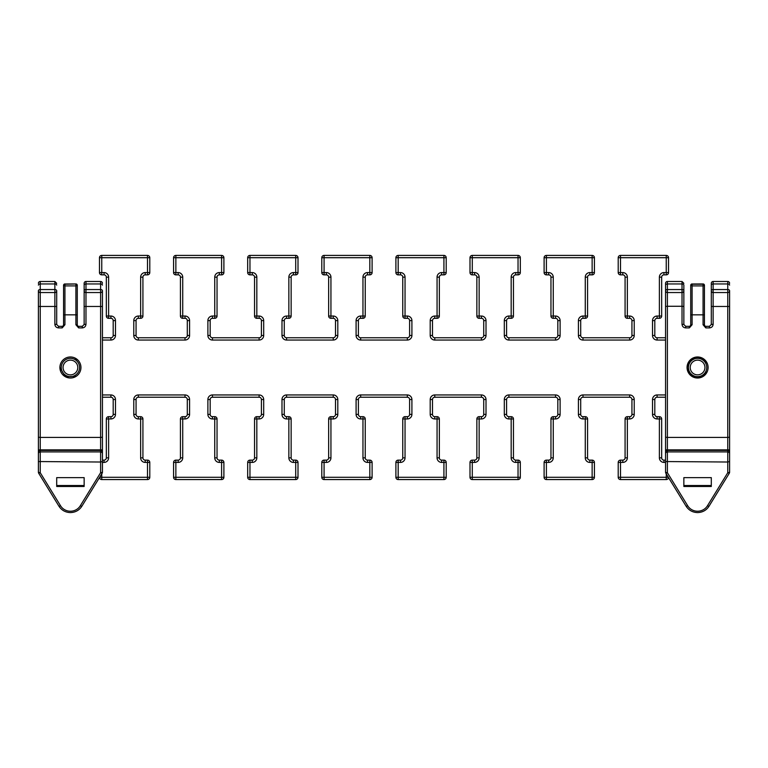 <?xml version="1.0" encoding="UTF-8"?>
<svg xmlns="http://www.w3.org/2000/svg" width="768" height="768" viewBox="0 0 768 768"><rect width="100%" height="100%" fill="white"/><g stroke="black" fill="none" stroke-linecap="round" stroke-linejoin="round"><path stroke-width="1.15" d="M683.856 288.355L683.856 324.499L685.69 326.323L689.347 326.323A1.373 1.373 0 0 0 690.72 324.96L690.72 285.542A1.373 1.325 180 0 1 692.093 284.218L703.066 283.949L692.093 283.997A1.373 1.325 180 0 0 690.72 285.322L690.72 314.947M729.6 306.461L729.6 437.222L727.766 437.414L727.766 292.56L713.136 292.56L713.136 289.555A1.834 1.181 -0 0 0 711.302 290.726L711.302 283.325A1.834 1.834 0 0 1 713.136 281.491L713.136 289.555L727.766 289.555A1.834 1.181 0 0 1 729.6 290.726L729.6 306.461L711.302 306.461L711.302 324.499L709.469 326.323L705.811 326.323L705.811 327.898L703.066 324.768L704.438 324.95A1.373 1.373 0 0 0 705.811 326.323M683.856 306.461L682.022 306.269L682.022 292.56L667.392 292.56L667.392 306.269L665.558 306.461L665.558 288.355M665.558 285.12L665.558 283.325A1.834 1.834 0 0 1 667.392 281.491L667.392 289.555L682.022 289.555A1.834 1.181 -0 0 1 683.856 290.726L683.856 285.12A1.834 1.181 0 0 0 682.022 283.949L667.392 283.949A1.834 1.181 0 0 0 665.558 285.12L665.558 290.726A1.834 1.181 0 0 1 667.392 289.555L667.392 292.56A1.834 1.834 0 0 1 665.558 290.726M665.558 452.256A1.834 1.834 0 0 1 667.392 450.422L667.392 472.723L687.715 505.795A11.472 11.088 180 0 0 707.443 505.795L727.766 472.723L727.766 462.019L665.558 461.549L665.558 306.461M729.6 437.222L729.6 472.368L727.766 472.723L729.389 473.098L729.6 472.368M729.6 461.549L727.766 462.019L727.766 450.422A1.834 1.834 0 0 1 729.6 452.256M729.6 290.726A1.834 1.834 0 0 1 727.766 292.56L727.766 281.491A1.834 1.834 0 0 1 729.6 283.325M707.299 363.466L702.538 358.214L695.52 357.178L689.443 360.816L687.053 367.498L689.443 374.16L695.52 377.808L702.528 376.781L707.299 371.53M708.096 367.498A10.522 10.522 0 0 0 697.574 356.976A10.522 10.522 0 0 0 687.053 367.498A10.522 10.522 0 0 0 697.574 378.019A10.522 10.522 0 0 0 708.096 367.498M665.558 461.549L665.558 472.368L667.392 472.723L665.76 473.098L686.16 506.285L687.715 505.795M683.856 486.47L711.302 486.47L711.302 477.629L683.856 477.629L683.856 486.47M683.856 485.52L711.302 485.52M683.856 324.499L682.022 324.221L682.022 306.269L667.392 306.269L667.392 437.414L665.558 437.222M690.72 314.832L704.438 314.832L704.438 324.95L705.811 327.898L709.469 327.898C711.715 327.667 712.934 326.438 713.136 324.221L711.302 324.499M689.347 326.323L689.347 327.898L690.72 324.95L692.093 324.749L689.347 327.898L685.69 327.898C683.453 327.667 682.234 326.448 682.022 324.221M727.766 437.414L667.392 437.414L667.392 449.875L727.766 449.875L727.766 437.414M704.438 314.947L704.438 285.542A1.373 1.325 180 0 0 703.066 284.218L692.093 284.218L692.093 285.898L690.72 285.322A1.373 1.373 0 0 1 692.093 283.949M704.438 324.96L703.066 324.768L703.066 285.898L704.438 285.542L704.438 314.832M711.302 288.355L711.302 306.461M695.395 360.461A7.363 7.363 0 0 1 704.611 365.309A7.363 7.363 0 0 1 699.763 374.525A7.363 7.363 0 0 1 690.547 369.677A7.363 7.363 0 0 1 695.395 360.461M694.867 358.752A9.149 9.149 0 0 1 706.32 364.781A9.149 9.149 0 0 1 700.291 376.234A9.149 9.149 0 0 1 688.838 370.205A9.149 9.149 0 0 1 694.867 358.752M69.552 360.182A7.363 7.363 0 0 1 77.731 366.624A7.363 7.363 0 0 1 71.29 374.813A7.363 7.363 0 0 1 63.11 368.362A7.363 7.363 0 0 1 69.552 360.182M69.341 358.406A9.149 9.149 0 0 1 79.507 366.413A9.149 9.149 0 0 1 71.501 376.579A9.149 9.149 0 0 1 61.334 368.573A9.149 9.149 0 0 1 69.341 358.406M56.698 306.461L38.4 306.461L38.4 290.726A1.834 1.181 0 0 1 40.234 289.555L54.864 289.555A1.834 1.181 -0 0 1 56.698 290.726L56.698 324.499L58.531 326.323L62.189 326.323A1.373 1.373 0 0 0 63.562 324.96L63.562 285.542A1.373 1.325 180 0 1 64.934 284.218L75.907 283.949L64.934 283.997A1.373 1.325 180 0 0 63.562 285.322L63.562 314.947M102.442 306.461L102.442 437.222L100.608 437.414L100.608 292.56L85.978 292.56L85.978 289.555A1.834 1.181 -0 0 0 84.144 290.726L84.144 283.325A1.834 1.834 0 0 1 85.978 281.491L85.978 289.555L100.608 289.555A1.834 1.181 0 0 1 102.442 290.726L102.442 306.461L84.144 306.461L84.144 324.499L82.31 326.323L78.653 326.323L78.653 327.898L75.907 324.768L77.28 324.95A1.373 1.373 0 0 0 78.653 326.323M56.698 324.499L54.864 324.221L54.864 292.56L40.234 292.56L40.234 437.414L38.4 437.222L38.4 306.461M38.4 283.325A1.834 1.834 0 0 1 40.234 281.491L40.234 292.56A1.834 1.834 0 0 1 38.4 290.726M38.4 452.256A1.834 1.834 0 0 1 40.234 450.422L40.234 472.723L60.557 505.795A11.472 11.088 180 0 0 80.285 505.795L100.608 472.723L100.608 462.019L38.4 461.549L38.4 437.222M102.442 437.222L102.442 472.368L100.608 472.723L102.24 473.098L102.442 472.368M102.442 461.549L100.608 462.019L100.608 450.422A1.834 1.834 0 0 1 102.442 452.256M102.442 290.726A1.834 1.834 0 0 1 100.608 292.56L100.608 281.491A1.834 1.834 0 0 1 102.442 283.325M77.856 360.058L74.448 357.773M59.904 367.498A10.522 10.522 0 0 0 70.426 378.019A10.522 10.522 0 0 0 80.947 367.498A10.522 10.522 0 0 0 70.426 356.976A10.522 10.522 0 0 0 59.904 367.498L65.453 376.771L76.253 376.253M38.4 461.549L38.4 472.368L40.234 472.723L38.611 473.098L59.002 506.285L60.557 505.795M56.698 486.47L84.144 486.47L84.144 477.629L56.698 477.629L56.698 486.47M56.698 485.52L84.144 485.52M63.562 314.832L77.28 314.832L77.28 324.95L78.653 327.898L82.31 327.898C84.557 327.667 85.776 326.438 85.978 324.221L84.144 324.499M62.189 326.323L62.189 327.898L63.562 324.95L64.934 324.749L62.189 327.898L58.531 327.898C56.294 327.667 55.075 326.448 54.864 324.221M100.608 437.414L40.234 437.414L40.234 449.875L100.608 449.875L100.608 437.414M63.562 285.542L64.934 285.898L64.934 284.218L75.907 283.997A1.373 1.325 180 0 1 77.28 285.322L77.28 314.832M84.144 288.355L84.144 306.461M665.558 340.051L657.091 340.051A4.579 4.579 0 0 1 652.522 335.472L652.522 320.602A4.579 4.579 0 0 1 657.091 316.032L659.386 316.032L659.386 277.152A4.579 4.579 0 0 1 663.955 272.573L666.24 272.573L666.24 274.858L663.955 274.858A2.285 2.285 0 0 0 661.67 277.152L661.67 316.032A2.285 2.285 0 0 1 659.386 318.317L657.091 318.317A2.285 2.285 0 0 0 654.806 320.602L654.806 335.472A2.285 2.285 0 0 0 657.091 337.757L665.558 337.757M634.224 320.602L634.224 335.472A4.579 4.579 0 0 1 629.645 340.051L582.989 340.051A4.579 4.579 0 0 1 578.41 335.472L578.41 320.602A4.579 4.579 0 0 1 582.989 316.032L585.274 316.032L585.274 277.152A4.579 4.579 0 0 1 589.853 272.573L592.138 272.573L592.138 257.712L546.394 257.712L546.394 255.418L592.138 255.418A2.285 2.285 0 0 1 594.422 257.712L594.422 272.573A2.285 2.285 0 0 1 592.138 274.858L589.853 274.858A2.285 2.285 0 0 0 587.568 277.152L587.568 316.032A2.285 2.285 0 0 1 585.274 318.317L582.989 318.317A2.285 2.285 0 0 0 580.704 320.602L580.704 335.472A2.285 2.285 0 0 0 582.989 337.757L629.645 337.757A2.285 2.285 0 0 0 631.939 335.472L631.939 320.602A2.285 2.285 0 0 0 629.645 318.317L627.36 318.317A2.285 2.285 0 0 1 625.075 316.032L625.075 277.152A2.285 2.285 0 0 0 622.79 274.858L620.496 274.858A2.285 2.285 0 0 1 618.211 272.573L618.211 257.712A2.285 2.285 0 0 1 620.496 255.418L666.24 255.418A2.285 2.285 0 0 1 668.534 257.712L668.534 272.573A2.285 2.285 0 0 1 666.24 274.858A2.285 2.285 0 0 0 668.534 272.573L666.24 272.573L666.24 257.712L620.496 257.712L620.496 272.573L622.79 272.573A4.579 4.579 0 0 1 627.36 277.152A4.579 4.579 0 0 0 622.79 272.573L622.79 274.858A2.285 2.285 0 0 1 625.075 277.152L627.36 277.152L627.36 316.032L629.645 316.032L629.645 318.317A2.285 2.285 0 0 1 631.939 320.602L634.224 320.602A4.579 4.579 0 0 0 629.645 316.032M560.112 320.602L560.112 335.472A4.579 4.579 0 0 1 555.542 340.051L508.886 340.051A4.579 4.579 0 0 1 504.307 335.472L504.307 320.602A4.579 4.579 0 0 1 508.886 316.032L511.171 316.032L511.171 277.152A4.579 4.579 0 0 1 515.741 272.573L518.035 272.573L518.035 257.712L472.291 257.712L472.291 272.573L474.576 272.573A4.579 4.579 0 0 1 479.146 277.152L479.146 316.032L481.44 316.032A4.579 4.579 0 0 1 486.01 320.602L486.01 335.472A4.579 4.579 0 0 1 481.44 340.051L434.774 340.051A4.579 4.579 0 0 1 430.205 335.472L430.205 320.602A4.579 4.579 0 0 1 434.774 316.032L437.059 316.032L437.059 277.152A4.579 4.579 0 0 1 441.638 272.573L443.923 272.573L443.923 257.712L398.179 257.712L398.179 272.573L400.464 272.573A4.579 4.579 0 0 1 405.043 277.152L405.043 316.032L407.328 316.032A4.579 4.579 0 0 1 411.907 320.602L411.907 335.472A4.579 4.579 0 0 1 407.328 340.051L360.672 340.051A4.579 4.579 0 0 1 356.093 335.472L356.093 320.602A4.579 4.579 0 0 1 360.672 316.032L362.957 316.032L362.957 277.152A4.579 4.579 0 0 1 367.536 272.573L369.821 272.573L369.821 257.712L324.077 257.712L324.077 272.573L326.362 272.573A4.579 4.579 0 0 1 330.941 277.152L330.941 316.032L333.226 316.032A4.579 4.579 0 0 1 337.795 320.602L337.795 335.472A4.579 4.579 0 0 1 333.226 340.051L286.56 340.051A4.579 4.579 0 0 1 281.99 335.472A4.579 4.579 0 0 0 286.56 340.051L286.56 337.757L333.226 337.757A2.285 2.285 0 0 0 335.51 335.472L335.51 320.602A2.285 2.285 0 0 0 333.226 318.317L330.941 318.317A2.285 2.285 0 0 1 328.646 316.032L328.646 277.152A2.285 2.285 0 0 0 326.362 274.858L324.077 274.858A2.285 2.285 0 0 1 321.792 272.573L321.792 257.712A2.285 2.285 0 0 1 324.077 255.418L369.821 255.418A2.285 2.285 0 0 1 372.106 257.712L372.106 272.573A2.285 2.285 0 0 1 369.821 274.858L367.536 274.858A2.285 2.285 0 0 0 365.242 277.152L365.242 316.032A2.285 2.285 0 0 1 362.957 318.317L360.672 318.317A2.285 2.285 0 0 0 358.387 320.602L358.387 335.472A2.285 2.285 0 0 0 360.672 337.757L407.328 337.757A2.285 2.285 0 0 0 409.613 335.472L409.613 320.602A2.285 2.285 0 0 0 407.328 318.317L405.043 318.317A2.285 2.285 0 0 1 402.758 316.032L402.758 277.152A2.285 2.285 0 0 0 400.464 274.858L398.179 274.858A2.285 2.285 0 0 1 395.894 272.573L395.894 257.712A2.285 2.285 0 0 1 398.179 255.418L443.923 255.418A2.285 2.285 0 0 1 446.208 257.712L446.208 272.573A2.285 2.285 0 0 1 443.923 274.858L441.638 274.858A2.285 2.285 0 0 0 439.354 277.152L439.354 316.032A2.285 2.285 0 0 1 437.059 318.317L434.774 318.317A2.285 2.285 0 0 0 432.49 320.602L432.49 335.472A2.285 2.285 0 0 0 434.774 337.757L481.44 337.757A2.285 2.285 0 0 0 483.725 335.472L483.725 320.602A2.285 2.285 0 0 0 481.44 318.317L479.146 318.317A2.285 2.285 0 0 1 476.861 316.032L476.861 277.152A2.285 2.285 0 0 0 474.576 274.858L472.291 274.858A2.285 2.285 0 0 1 469.997 272.573L469.997 257.712A2.285 2.285 0 0 1 472.291 255.418L518.035 255.418A2.285 2.285 0 0 1 520.32 257.712L520.32 272.573A2.285 2.285 0 0 1 518.035 274.858L515.741 274.858A2.285 2.285 0 0 0 513.456 277.152L513.456 316.032A2.285 2.285 0 0 1 511.171 318.317L508.886 318.317A2.285 2.285 0 0 0 506.592 320.602L506.592 335.472A2.285 2.285 0 0 0 508.886 337.757L555.542 337.757A2.285 2.285 0 0 0 557.827 335.472L557.827 320.602A2.285 2.285 0 0 0 555.542 318.317L553.258 318.317A2.285 2.285 0 0 1 550.963 316.032L550.963 277.152A2.285 2.285 0 0 0 548.678 274.858L546.394 274.858A2.285 2.285 0 0 1 544.109 272.573L544.109 257.712A2.285 2.285 0 0 1 546.394 255.418A2.285 2.285 0 0 0 544.109 257.712L546.394 257.712L546.394 272.573L548.678 272.573A4.579 4.579 0 0 1 553.258 277.152A4.579 4.579 0 0 0 548.678 272.573L548.678 274.858A2.285 2.285 0 0 1 550.963 277.152L553.258 277.152L553.258 316.032L555.542 316.032L555.542 318.317A2.285 2.285 0 0 1 557.827 320.602L560.112 320.602A4.579 4.579 0 0 0 555.542 316.032M189.59 414.384L187.296 414.384A2.285 2.285 0 0 1 185.011 416.669A2.285 2.285 0 0 0 187.296 414.384L187.296 399.514A2.285 2.285 0 0 0 185.011 397.229L138.355 397.229A2.285 2.285 0 0 0 136.061 399.514L136.061 414.384A2.285 2.285 0 0 0 138.355 416.669L140.64 416.669A2.285 2.285 0 0 1 142.925 418.954L142.925 457.843A2.285 2.285 0 0 0 145.21 460.128L147.504 460.128L147.504 462.413L145.21 462.413A4.579 4.579 0 0 1 140.64 457.843L140.64 418.954L138.355 418.954A4.579 4.579 0 0 1 133.776 414.384L133.776 399.514A4.579 4.579 0 0 1 138.355 394.944L185.011 394.944A4.579 4.579 0 0 1 189.59 399.514L189.59 414.384A4.579 4.579 0 0 1 185.011 418.954L182.726 418.954L182.726 457.843A4.579 4.579 0 0 1 178.147 462.413A4.579 4.579 0 0 0 182.726 457.843L180.432 457.843L180.432 418.954L182.726 418.954L182.726 416.669L185.011 416.669L185.011 418.954M293.424 460.128L295.709 460.128L295.709 462.413L293.424 462.413A4.579 4.579 0 0 1 288.854 457.843A4.579 4.579 0 0 0 293.424 462.413L293.424 460.128A2.285 2.285 0 0 1 291.139 457.843L288.854 457.843L288.854 418.954L286.56 418.954A4.579 4.579 0 0 1 281.99 414.384A4.579 4.579 0 0 0 286.56 418.954L286.56 416.669L288.854 416.669L288.854 418.954L291.139 418.954L291.139 457.843A2.285 2.285 0 0 0 293.424 460.128M149.789 462.413L149.789 477.283L147.504 477.283L147.504 462.413L149.789 462.413A2.285 2.285 0 0 0 147.504 460.128A2.285 2.285 0 0 1 149.789 462.413M589.853 460.128L592.138 460.128L592.138 462.413L589.853 462.413A4.579 4.579 0 0 1 585.274 457.843A4.579 4.579 0 0 0 589.853 462.413L589.853 460.128A2.285 2.285 0 0 1 587.568 457.843L585.274 457.843L585.274 418.954L582.989 418.954A4.579 4.579 0 0 1 578.41 414.384A4.579 4.579 0 0 0 582.989 418.954L582.989 416.669L585.274 416.669L585.274 418.954L587.568 418.954L587.568 457.843A2.285 2.285 0 0 0 589.853 460.128M286.56 316.032L288.854 316.032L288.854 277.152A4.579 4.579 0 0 1 293.424 272.573L295.709 272.573L295.709 257.712L249.965 257.712L249.965 272.573L252.259 272.573A4.579 4.579 0 0 1 256.829 277.152L256.829 316.032L259.114 316.032A4.579 4.579 0 0 1 263.693 320.602L263.693 335.472A4.579 4.579 0 0 1 259.114 340.051L212.458 340.051A4.579 4.579 0 0 1 207.888 335.472L207.888 320.602A4.579 4.579 0 0 1 212.458 316.032L214.742 316.032L214.742 277.152A4.579 4.579 0 0 1 219.322 272.573L221.606 272.573L221.606 257.712L175.862 257.712L175.862 272.573L178.147 272.573A4.579 4.579 0 0 1 182.726 277.152L182.726 316.032L185.011 316.032A4.579 4.579 0 0 1 189.59 320.602L189.59 335.472A4.579 4.579 0 0 1 185.011 340.051L138.355 340.051A4.579 4.579 0 0 1 133.776 335.472L133.776 320.602A4.579 4.579 0 0 1 138.355 316.032L140.64 316.032L140.64 277.152A4.579 4.579 0 0 1 145.21 272.573L147.504 272.573L147.504 257.712L101.76 257.712L101.76 272.573L104.045 272.573A4.579 4.579 0 0 1 108.614 277.152L108.614 316.032L110.909 316.032L110.909 318.317L108.614 318.317A2.285 2.285 0 0 1 106.33 316.032L106.33 277.152A2.285 2.285 0 0 0 104.045 274.858L101.76 274.858A2.285 2.285 0 0 1 99.466 272.573L99.466 257.712A2.285 2.285 0 0 1 101.76 255.418L147.504 255.418A2.285 2.285 0 0 1 149.789 257.712L149.789 272.573A2.285 2.285 0 0 1 147.504 274.858L145.21 274.858A2.285 2.285 0 0 0 142.925 277.152L142.925 316.032A2.285 2.285 0 0 1 140.64 318.317L138.355 318.317A2.285 2.285 0 0 0 136.061 320.602L136.061 335.472A2.285 2.285 0 0 0 138.355 337.757L185.011 337.757A2.285 2.285 0 0 0 187.296 335.472L187.296 320.602A2.285 2.285 0 0 0 185.011 318.317L182.726 318.317A2.285 2.285 0 0 1 180.432 316.032L180.432 277.152A2.285 2.285 0 0 0 178.147 274.858L175.862 274.858A2.285 2.285 0 0 1 173.578 272.573L173.578 257.712A2.285 2.285 0 0 1 175.862 255.418L221.606 255.418A2.285 2.285 0 0 1 223.891 257.712L223.891 272.573A2.285 2.285 0 0 1 221.606 274.858L219.322 274.858A2.285 2.285 0 0 0 217.037 277.152L217.037 316.032A2.285 2.285 0 0 1 214.742 318.317L212.458 318.317A2.285 2.285 0 0 0 210.173 320.602L210.173 335.472A2.285 2.285 0 0 0 212.458 337.757L259.114 337.757A2.285 2.285 0 0 0 261.408 335.472L261.408 320.602A2.285 2.285 0 0 0 259.114 318.317L256.829 318.317A2.285 2.285 0 0 1 254.544 316.032L254.544 277.152A2.285 2.285 0 0 0 252.259 274.858L249.965 274.858A2.285 2.285 0 0 1 247.68 272.573L247.68 257.712A2.285 2.285 0 0 1 249.965 255.418L295.709 255.418A2.285 2.285 0 0 1 298.003 257.712L298.003 272.573A2.285 2.285 0 0 1 295.709 274.858L293.424 274.858A2.285 2.285 0 0 0 291.139 277.152L291.139 316.032A2.285 2.285 0 0 1 288.854 318.317L286.56 318.317A2.285 2.285 0 0 0 284.275 320.602L284.275 335.472A2.285 2.285 0 0 0 286.56 337.757A2.285 2.285 0 0 1 284.275 335.472L281.99 335.472L281.99 320.602L284.275 320.602A2.285 2.285 0 0 1 286.56 318.317L286.56 316.032A4.579 4.579 0 0 0 281.99 320.602M298.003 462.413L298.003 477.283L295.709 477.283L295.709 462.413L298.003 462.413A2.285 2.285 0 0 0 295.709 460.128A2.285 2.285 0 0 1 298.003 462.413M102.442 337.757L110.909 337.757A2.285 2.285 0 0 0 113.194 335.472L113.194 320.602A2.285 2.285 0 0 0 110.909 318.317A2.285 2.285 0 0 1 113.194 320.602L115.478 320.602A4.579 4.579 0 0 0 110.909 316.032M259.114 397.229L212.458 397.229L212.458 394.944A4.579 4.579 0 0 0 207.888 399.514A4.579 4.579 0 0 1 212.458 394.944L259.114 394.944A4.579 4.579 0 0 1 263.693 399.514A4.579 4.579 0 0 0 259.114 394.944L259.114 397.229A2.285 2.285 0 0 1 261.408 399.514L263.693 399.514L263.693 414.384A4.579 4.579 0 0 1 259.114 418.954A4.579 4.579 0 0 0 263.693 414.384L261.408 414.384L261.408 399.514A2.285 2.285 0 0 0 259.114 397.229M102.442 394.944L110.909 394.944L110.909 397.229L102.442 397.229M249.965 460.128L252.259 460.128L252.259 462.413A4.579 4.579 0 0 0 256.829 457.843A4.579 4.579 0 0 1 252.259 462.413L249.965 462.413L249.965 477.283L295.709 477.283L295.709 479.568L249.965 479.568L249.965 477.283L247.68 477.283L247.68 462.413L249.965 462.413L249.965 460.128A2.285 2.285 0 0 0 247.68 462.413A2.285 2.285 0 0 1 249.965 460.128M254.544 457.843L254.544 418.954L256.829 418.954L256.829 457.843L254.544 457.843A2.285 2.285 0 0 1 252.259 460.128A2.285 2.285 0 0 0 254.544 457.843M219.322 460.128L221.606 460.128L221.606 462.413L219.322 462.413A4.579 4.579 0 0 1 214.742 457.843A4.579 4.579 0 0 0 219.322 462.413L219.322 460.128A2.285 2.285 0 0 1 217.037 457.843L214.742 457.843L214.742 418.954L212.458 418.954A4.579 4.579 0 0 1 207.888 414.384A4.579 4.579 0 0 0 212.458 418.954L212.458 416.669L214.742 416.669L214.742 418.954L217.037 418.954L217.037 457.843A2.285 2.285 0 0 0 219.322 460.128M284.275 399.514L284.275 414.384L281.99 414.384L281.99 399.514A4.579 4.579 0 0 1 286.56 394.944A4.579 4.579 0 0 0 281.99 399.514L284.275 399.514A2.285 2.285 0 0 1 286.56 397.229L286.56 394.944L333.226 394.944A4.579 4.579 0 0 1 337.795 399.514A4.579 4.579 0 0 0 333.226 394.944L333.226 397.229L286.56 397.229A2.285 2.285 0 0 0 284.275 399.514M223.891 462.413L223.891 477.283L221.606 477.283L221.606 462.413L223.891 462.413A2.285 2.285 0 0 0 221.606 460.128A2.285 2.285 0 0 1 223.891 462.413M221.606 479.568L175.862 479.568L175.862 477.283L221.606 477.283L221.606 479.568A2.285 2.285 0 0 0 223.891 477.283A2.285 2.285 0 0 1 221.606 479.568M173.578 477.283L173.578 462.413L175.862 462.413L175.862 477.283L173.578 477.283A2.285 2.285 0 0 0 175.862 479.568A2.285 2.285 0 0 1 173.578 477.283M147.504 479.568L101.76 479.568L101.76 477.283L147.504 477.283L147.504 479.568A2.285 2.285 0 0 0 149.789 477.283A2.285 2.285 0 0 1 147.504 479.568M115.478 399.514L115.478 414.384A4.579 4.579 0 0 1 110.909 418.954L108.614 418.954L108.614 457.843L106.33 457.843L106.33 418.954A2.285 2.285 0 0 1 108.614 416.669L110.909 416.669A2.285 2.285 0 0 0 113.194 414.384L113.194 399.514A2.285 2.285 0 0 0 110.909 397.229A2.285 2.285 0 0 1 113.194 399.514L115.478 399.514A4.579 4.579 0 0 0 110.909 394.944M256.829 416.669L259.114 416.669L259.114 418.954L256.829 418.954L256.829 416.669A2.285 2.285 0 0 0 254.544 418.954A2.285 2.285 0 0 1 256.829 416.669M102.442 460.128L104.045 460.128A2.285 2.285 0 0 0 106.33 457.843A2.285 2.285 0 0 1 104.045 460.128L104.045 462.413A4.579 4.579 0 0 0 108.614 457.843A4.579 4.579 0 0 1 104.045 462.413L102.442 462.413M175.862 460.128L178.147 460.128L178.147 462.413L175.862 462.413L175.862 460.128A2.285 2.285 0 0 0 173.578 462.413A2.285 2.285 0 0 1 175.862 460.128M592.138 479.568L546.394 479.568L546.394 477.283L592.138 477.283L592.138 462.413L594.422 462.413L594.422 477.283L592.138 477.283L592.138 479.568A2.285 2.285 0 0 0 594.422 477.283A2.285 2.285 0 0 1 592.138 479.568M665.558 397.229L657.091 397.229L657.091 394.944A4.579 4.579 0 0 0 652.522 399.514A4.579 4.579 0 0 1 657.091 394.944L665.558 394.944M654.806 399.514L654.806 414.384L652.522 414.384A4.579 4.579 0 0 0 657.091 418.954A4.579 4.579 0 0 1 652.522 414.384L652.522 399.514L654.806 399.514A2.285 2.285 0 0 1 657.091 397.229A2.285 2.285 0 0 0 654.806 399.514M629.645 397.229L582.989 397.229L582.989 394.944A4.579 4.579 0 0 0 578.41 399.514A4.579 4.579 0 0 1 582.989 394.944L629.645 394.944A4.579 4.579 0 0 1 634.224 399.514A4.579 4.579 0 0 0 629.645 394.944L629.645 397.229A2.285 2.285 0 0 1 631.939 399.514L634.224 399.514L634.224 414.384A4.579 4.579 0 0 1 629.645 418.954A4.579 4.579 0 0 0 634.224 414.384L631.939 414.384L631.939 399.514A2.285 2.285 0 0 0 629.645 397.229M407.328 397.229L360.672 397.229L360.672 394.944A4.579 4.579 0 0 0 356.093 399.514A4.579 4.579 0 0 1 360.672 394.944L407.328 394.944A4.579 4.579 0 0 1 411.907 399.514A4.579 4.579 0 0 0 407.328 394.944L407.328 397.229A2.285 2.285 0 0 1 409.613 399.514L411.907 399.514L411.907 414.384A4.579 4.579 0 0 1 407.328 418.954A4.579 4.579 0 0 0 411.907 414.384L409.613 414.384L409.613 399.514A2.285 2.285 0 0 0 407.328 397.229M555.542 397.229L508.886 397.229L508.886 394.944A4.579 4.579 0 0 0 504.307 399.514A4.579 4.579 0 0 1 508.886 394.944L555.542 394.944A4.579 4.579 0 0 1 560.112 399.514A4.579 4.579 0 0 0 555.542 394.944L555.542 397.229A2.285 2.285 0 0 1 557.827 399.514L560.112 399.514L560.112 414.384A4.579 4.579 0 0 1 555.542 418.954A4.579 4.579 0 0 0 560.112 414.384L557.827 414.384L557.827 399.514A2.285 2.285 0 0 0 555.542 397.229M481.44 397.229L434.774 397.229L434.774 394.944A4.579 4.579 0 0 0 430.205 399.514A4.579 4.579 0 0 1 434.774 394.944L481.44 394.944A4.579 4.579 0 0 1 486.01 399.514A4.579 4.579 0 0 0 481.44 394.944L481.44 397.229A2.285 2.285 0 0 1 483.725 399.514L486.01 399.514L486.01 414.384A4.579 4.579 0 0 1 481.44 418.954A4.579 4.579 0 0 0 486.01 414.384L483.725 414.384L483.725 399.514A2.285 2.285 0 0 0 481.44 397.229M335.51 414.384L335.51 399.514L337.795 399.514L337.795 414.384A4.579 4.579 0 0 1 333.226 418.954A4.579 4.579 0 0 0 337.795 414.384L335.51 414.384A2.285 2.285 0 0 1 333.226 416.669L333.226 418.954L330.941 418.954L330.941 457.843A4.579 4.579 0 0 1 326.362 462.413A4.579 4.579 0 0 0 330.941 457.843L328.646 457.843L328.646 418.954L330.941 418.954L330.941 416.669L333.226 416.669A2.285 2.285 0 0 0 335.51 414.384M434.774 416.669L437.059 416.669L437.059 418.954L434.774 418.954A4.579 4.579 0 0 1 430.205 414.384A4.579 4.579 0 0 0 434.774 418.954L434.774 416.669A2.285 2.285 0 0 1 432.49 414.384L430.205 414.384L430.205 399.514L432.49 399.514L432.49 414.384A2.285 2.285 0 0 0 434.774 416.669M321.792 477.283L321.792 462.413L324.077 462.413L324.077 477.283L369.821 477.283L369.821 462.413L367.536 462.413A4.579 4.579 0 0 1 362.957 457.843A4.579 4.579 0 0 0 367.536 462.413L367.536 460.128L369.821 460.128L369.821 462.413L372.106 462.413L372.106 477.283L369.821 477.283L369.821 479.568L324.077 479.568L324.077 477.283L321.792 477.283A2.285 2.285 0 0 0 324.077 479.568A2.285 2.285 0 0 1 321.792 477.283M657.091 416.669L659.386 416.669L659.386 418.954L657.091 418.954L657.091 416.669A2.285 2.285 0 0 1 654.806 414.384A2.285 2.285 0 0 0 657.091 416.669M668.333 477.283L666.24 477.283L666.24 479.568A2.285 2.285 0 0 0 668.515 477.571A2.285 2.285 0 0 1 666.24 479.568L620.496 479.568L620.496 477.283L666.24 477.283L666.24 473.885M515.741 460.128L518.035 460.128L518.035 462.413L515.741 462.413A4.579 4.579 0 0 1 511.171 457.843A4.579 4.579 0 0 0 515.741 462.413L515.741 460.128A2.285 2.285 0 0 1 513.456 457.843L511.171 457.843L511.171 418.954L508.886 418.954A4.579 4.579 0 0 1 504.307 414.384A4.579 4.579 0 0 0 508.886 418.954L508.886 416.669L511.171 416.669L511.171 418.954L513.456 418.954L513.456 457.843A2.285 2.285 0 0 0 515.741 460.128M441.638 460.128L443.923 460.128L443.923 462.413L441.638 462.413A4.579 4.579 0 0 1 437.059 457.843A4.579 4.579 0 0 0 441.638 462.413L441.638 460.128A2.285 2.285 0 0 1 439.354 457.843L437.059 457.843L437.059 418.954L439.354 418.954L439.354 457.843A2.285 2.285 0 0 0 441.638 460.128M395.894 477.283L395.894 462.413L398.179 462.413L398.179 477.283L443.923 477.283L443.923 462.413L446.208 462.413L446.208 477.283L443.923 477.283L443.923 479.568L398.179 479.568L398.179 477.283L395.894 477.283A2.285 2.285 0 0 0 398.179 479.568A2.285 2.285 0 0 1 395.894 477.283M661.67 418.954L661.67 457.843L659.386 457.843A4.579 4.579 0 0 0 663.955 462.413A4.579 4.579 0 0 1 659.386 457.843L659.386 418.954L661.67 418.954A2.285 2.285 0 0 0 659.386 416.669A2.285 2.285 0 0 1 661.67 418.954M506.592 399.514L506.592 414.384L504.307 414.384L504.307 399.514L506.592 399.514A2.285 2.285 0 0 1 508.886 397.229A2.285 2.285 0 0 0 506.592 399.514M402.758 457.843L402.758 418.954L405.043 418.954L405.043 457.843A4.579 4.579 0 0 1 400.464 462.413A4.579 4.579 0 0 0 405.043 457.843L402.758 457.843A2.285 2.285 0 0 1 400.464 460.128L400.464 462.413L398.179 462.413L398.179 460.128L400.464 460.128A2.285 2.285 0 0 0 402.758 457.843M358.387 399.514L358.387 414.384L356.093 414.384A4.579 4.579 0 0 0 360.672 418.954A4.579 4.579 0 0 1 356.093 414.384L356.093 399.514L358.387 399.514A2.285 2.285 0 0 1 360.672 397.229A2.285 2.285 0 0 0 358.387 399.514M620.496 460.128L622.79 460.128L622.79 462.413A4.579 4.579 0 0 0 627.36 457.843A4.579 4.579 0 0 1 622.79 462.413L620.496 462.413L620.496 477.283L618.211 477.283L618.211 462.413L620.496 462.413L620.496 460.128A2.285 2.285 0 0 0 618.211 462.413A2.285 2.285 0 0 1 620.496 460.128M518.035 479.568L472.291 479.568L472.291 477.283L518.035 477.283L518.035 462.413L520.32 462.413L520.32 477.283L518.035 477.283L518.035 479.568A2.285 2.285 0 0 0 520.32 477.283A2.285 2.285 0 0 1 518.035 479.568M365.242 418.954L365.242 457.843L362.957 457.843L362.957 418.954L360.672 418.954L360.672 416.669L362.957 416.669L362.957 418.954L365.242 418.954A2.285 2.285 0 0 0 362.957 416.669A2.285 2.285 0 0 1 365.242 418.954M580.704 399.514L580.704 414.384L578.41 414.384L578.41 399.514L580.704 399.514A2.285 2.285 0 0 1 582.989 397.229A2.285 2.285 0 0 0 580.704 399.514M472.291 460.128L474.576 460.128L474.576 462.413A4.579 4.579 0 0 0 479.146 457.843A4.579 4.579 0 0 1 474.576 462.413L472.291 462.413L472.291 477.283L469.997 477.283L469.997 462.413L472.291 462.413L472.291 460.128A2.285 2.285 0 0 0 469.997 462.413A2.285 2.285 0 0 1 472.291 460.128M665.558 462.413L663.955 462.413L663.955 460.128A2.285 2.285 0 0 1 661.67 457.843A2.285 2.285 0 0 0 663.955 460.128L665.558 460.128M324.077 460.128L326.362 460.128L326.362 462.413L324.077 462.413L324.077 460.128A2.285 2.285 0 0 0 321.792 462.413A2.285 2.285 0 0 1 324.077 460.128M210.173 399.514L210.173 414.384L207.888 414.384L207.888 399.514L210.173 399.514A2.285 2.285 0 0 1 212.458 397.229A2.285 2.285 0 0 0 210.173 399.514M405.043 416.669L407.328 416.669L407.328 418.954L405.043 418.954L405.043 416.669A2.285 2.285 0 0 0 402.758 418.954A2.285 2.285 0 0 1 405.043 416.669M627.36 416.669L629.645 416.669L629.645 418.954L627.36 418.954L627.36 457.843L625.075 457.843L625.075 418.954L627.36 418.954L627.36 416.669A2.285 2.285 0 0 0 625.075 418.954A2.285 2.285 0 0 1 627.36 416.669M553.258 416.669L555.542 416.669L555.542 418.954L553.258 418.954L553.258 457.843A4.579 4.579 0 0 1 548.678 462.413A4.579 4.579 0 0 0 553.258 457.843L550.963 457.843L550.963 418.954L553.258 418.954L553.258 416.669A2.285 2.285 0 0 0 550.963 418.954A2.285 2.285 0 0 1 553.258 416.669M544.109 477.283L544.109 462.413L546.394 462.413L546.394 477.283L544.109 477.283A2.285 2.285 0 0 0 546.394 479.568A2.285 2.285 0 0 1 544.109 477.283M546.394 460.128L548.678 460.128L548.678 462.413L546.394 462.413L546.394 460.128A2.285 2.285 0 0 0 544.109 462.413A2.285 2.285 0 0 1 546.394 460.128M479.146 416.669L481.44 416.669L481.44 418.954L479.146 418.954L479.146 457.843L476.861 457.843L476.861 418.954L479.146 418.954L479.146 416.669A2.285 2.285 0 0 0 476.861 418.954A2.285 2.285 0 0 1 479.146 416.669M618.211 477.283A2.285 2.285 0 0 0 620.496 479.568A2.285 2.285 0 0 1 618.211 477.283M625.075 457.843A2.285 2.285 0 0 1 622.79 460.128A2.285 2.285 0 0 0 625.075 457.843M631.939 414.384A2.285 2.285 0 0 1 629.645 416.669A2.285 2.285 0 0 0 631.939 414.384M582.989 416.669A2.285 2.285 0 0 1 580.704 414.384A2.285 2.285 0 0 0 582.989 416.669M587.568 418.954A2.285 2.285 0 0 0 585.274 416.669A2.285 2.285 0 0 1 587.568 418.954M594.422 462.413A2.285 2.285 0 0 0 592.138 460.128A2.285 2.285 0 0 1 594.422 462.413M550.963 457.843A2.285 2.285 0 0 1 548.678 460.128A2.285 2.285 0 0 0 550.963 457.843M557.827 414.384A2.285 2.285 0 0 1 555.542 416.669A2.285 2.285 0 0 0 557.827 414.384M508.886 416.669A2.285 2.285 0 0 1 506.592 414.384A2.285 2.285 0 0 0 508.886 416.669M513.456 418.954A2.285 2.285 0 0 0 511.171 416.669A2.285 2.285 0 0 1 513.456 418.954M520.32 462.413A2.285 2.285 0 0 0 518.035 460.128A2.285 2.285 0 0 1 520.32 462.413M469.997 477.283A2.285 2.285 0 0 0 472.291 479.568A2.285 2.285 0 0 1 469.997 477.283M476.861 457.843A2.285 2.285 0 0 1 474.576 460.128A2.285 2.285 0 0 0 476.861 457.843M483.725 414.384A2.285 2.285 0 0 1 481.44 416.669A2.285 2.285 0 0 0 483.725 414.384M432.49 399.514A2.285 2.285 0 0 1 434.774 397.229A2.285 2.285 0 0 0 432.49 399.514M439.354 418.954A2.285 2.285 0 0 0 437.059 416.669A2.285 2.285 0 0 1 439.354 418.954M446.208 462.413A2.285 2.285 0 0 0 443.923 460.128A2.285 2.285 0 0 1 446.208 462.413M443.923 479.568A2.285 2.285 0 0 0 446.208 477.283A2.285 2.285 0 0 1 443.923 479.568M398.179 460.128A2.285 2.285 0 0 0 395.894 462.413A2.285 2.285 0 0 1 398.179 460.128M409.613 414.384A2.285 2.285 0 0 1 407.328 416.669A2.285 2.285 0 0 0 409.613 414.384M360.672 416.669A2.285 2.285 0 0 1 358.387 414.384A2.285 2.285 0 0 0 360.672 416.669M367.536 460.128A2.285 2.285 0 0 1 365.242 457.843A2.285 2.285 0 0 0 367.536 460.128M372.106 462.413A2.285 2.285 0 0 0 369.821 460.128A2.285 2.285 0 0 1 372.106 462.413M369.821 479.568A2.285 2.285 0 0 0 372.106 477.283A2.285 2.285 0 0 1 369.821 479.568M328.646 457.843A2.285 2.285 0 0 1 326.362 460.128A2.285 2.285 0 0 0 328.646 457.843M330.941 416.669A2.285 2.285 0 0 0 328.646 418.954A2.285 2.285 0 0 1 330.941 416.669M333.226 397.229A2.285 2.285 0 0 1 335.51 399.514A2.285 2.285 0 0 0 333.226 397.229M286.56 416.669A2.285 2.285 0 0 1 284.275 414.384A2.285 2.285 0 0 0 286.56 416.669M291.139 418.954A2.285 2.285 0 0 0 288.854 416.669A2.285 2.285 0 0 1 291.139 418.954M295.709 479.568A2.285 2.285 0 0 0 298.003 477.283A2.285 2.285 0 0 1 295.709 479.568M247.68 477.283A2.285 2.285 0 0 0 249.965 479.568A2.285 2.285 0 0 1 247.68 477.283M261.408 414.384A2.285 2.285 0 0 1 259.114 416.669A2.285 2.285 0 0 0 261.408 414.384M212.458 416.669A2.285 2.285 0 0 1 210.173 414.384A2.285 2.285 0 0 0 212.458 416.669M217.037 418.954A2.285 2.285 0 0 0 214.742 416.669A2.285 2.285 0 0 1 217.037 418.954M180.432 457.843A2.285 2.285 0 0 1 178.147 460.128A2.285 2.285 0 0 0 180.432 457.843M182.726 416.669A2.285 2.285 0 0 0 180.432 418.954A2.285 2.285 0 0 1 182.726 416.669M99.485 477.571A2.285 2.285 0 0 0 101.76 479.568A2.285 2.285 0 0 1 99.485 477.571M686.141 506.227L686.16 506.285C688.829 510.326 692.63 512.429 697.574 512.582C702.518 512.429 706.33 510.326 708.998 506.285L707.443 505.795M729.6 285.12A1.834 1.181 0 0 0 727.766 283.949L713.136 283.949A1.834 1.181 0 0 0 711.302 285.12M711.302 290.726A1.834 1.834 0 0 0 713.136 292.56L713.136 324.221M683.856 290.726A1.834 1.834 0 0 1 682.022 292.56L682.022 281.491L667.392 281.491M703.066 283.949A1.373 1.373 0 0 1 704.438 285.322A1.373 1.325 180 0 0 703.066 283.997L703.066 285.898L692.093 285.898L692.093 324.749L690.72 324.96M729.6 453.686A1.834 1.776 180 0 0 727.766 451.91L667.392 451.91A1.834 1.776 0 0 0 665.558 453.686M665.558 449.875L667.392 449.875L667.392 450.422L727.766 450.422L727.766 449.875L729.6 449.875M709.018 506.227L729.389 473.107M709.469 327.898L709.469 326.323M685.69 326.323L685.69 327.898M58.982 506.227L59.002 506.285C61.67 510.326 65.482 512.429 70.426 512.582C75.37 512.429 79.171 510.326 81.84 506.285L80.285 505.795M102.442 285.12A1.834 1.181 0 0 0 100.608 283.949L85.978 283.949A1.834 1.181 0 0 0 84.144 285.12M84.144 290.726A1.834 1.834 0 0 0 85.978 292.56L85.978 324.221M56.698 290.726A1.834 1.834 0 0 1 54.864 292.56L54.864 283.949L40.234 283.949A1.834 1.181 0 0 0 38.4 285.12M77.28 324.96L75.907 324.768L75.907 285.898L64.934 285.898L64.934 324.749L63.562 324.96M102.442 453.686A1.834 1.776 180 0 0 100.608 451.91L40.234 451.91A1.834 1.776 0 0 0 38.4 453.686M56.698 285.12A1.834 1.181 0 0 0 54.864 283.949L54.864 281.491L40.234 281.491M38.4 449.875L40.234 449.875L40.234 450.422L100.608 450.422L100.608 449.875L102.442 449.875M81.859 506.227L102.23 473.107M82.31 327.898L82.31 326.323M58.531 326.323L58.531 327.898M75.907 284.218L75.907 285.898L77.28 285.542A1.373 1.325 180 0 0 75.907 284.218M115.478 320.602L115.478 335.472A4.579 4.579 0 0 1 110.909 340.051A4.579 4.579 0 0 0 115.478 335.472L113.194 335.472A2.285 2.285 0 0 1 110.909 337.757L110.909 340.051L102.442 340.051M293.424 272.573A4.579 4.579 0 0 0 288.854 277.152L291.139 277.152A2.285 2.285 0 0 1 293.424 274.858L293.424 272.573M256.829 277.152A4.579 4.579 0 0 0 252.259 272.573L252.259 274.858A2.285 2.285 0 0 1 254.544 277.152L256.829 277.152M259.114 340.051A4.579 4.579 0 0 0 263.693 335.472L261.408 335.472A2.285 2.285 0 0 1 259.114 337.757L259.114 340.051M207.888 335.472A4.579 4.579 0 0 0 212.458 340.051L212.458 337.757A2.285 2.285 0 0 1 210.173 335.472L207.888 335.472M219.322 272.573A4.579 4.579 0 0 0 214.742 277.152L217.037 277.152A2.285 2.285 0 0 1 219.322 274.858L219.322 272.573M182.726 277.152A4.579 4.579 0 0 0 178.147 272.573L178.147 274.858A2.285 2.285 0 0 1 180.432 277.152L182.726 277.152M108.614 277.152A4.579 4.579 0 0 0 104.045 272.573L104.045 274.858A2.285 2.285 0 0 1 106.33 277.152L108.614 277.152M110.909 418.954A4.579 4.579 0 0 0 115.478 414.384L113.194 414.384A2.285 2.285 0 0 1 110.909 416.669L110.909 418.954M101.76 473.885L101.76 477.283L99.667 477.283M652.522 335.472A4.579 4.579 0 0 0 657.091 340.051L657.091 337.757A2.285 2.285 0 0 1 654.806 335.472L652.522 335.472M657.091 316.032A4.579 4.579 0 0 0 652.522 320.602L654.806 320.602A2.285 2.285 0 0 1 657.091 318.317L657.091 316.032M663.955 272.573A4.579 4.579 0 0 0 659.386 277.152L661.67 277.152A2.285 2.285 0 0 1 663.955 274.858L663.955 272.573M629.645 340.051A4.579 4.579 0 0 0 634.224 335.472L631.939 335.472A2.285 2.285 0 0 1 629.645 337.757L629.645 340.051M578.41 335.472A4.579 4.579 0 0 0 582.989 340.051L582.989 337.757A2.285 2.285 0 0 1 580.704 335.472L578.41 335.472M589.853 272.573A4.579 4.579 0 0 0 585.274 277.152L587.568 277.152A2.285 2.285 0 0 1 589.853 274.858L589.853 272.573M555.542 340.051A4.579 4.579 0 0 0 560.112 335.472L557.827 335.472A2.285 2.285 0 0 1 555.542 337.757L555.542 340.051M504.307 335.472A4.579 4.579 0 0 0 508.886 340.051L508.886 337.757A2.285 2.285 0 0 1 506.592 335.472L504.307 335.472M515.741 272.573A4.579 4.579 0 0 0 511.171 277.152L513.456 277.152A2.285 2.285 0 0 1 515.741 274.858L515.741 272.573M479.146 277.152A4.579 4.579 0 0 0 474.576 272.573L474.576 274.858A2.285 2.285 0 0 1 476.861 277.152L479.146 277.152M481.44 340.051A4.579 4.579 0 0 0 486.01 335.472L483.725 335.472A2.285 2.285 0 0 1 481.44 337.757L481.44 340.051M430.205 335.472A4.579 4.579 0 0 0 434.774 340.051L434.774 337.757A2.285 2.285 0 0 1 432.49 335.472L430.205 335.472M441.638 272.573A4.579 4.579 0 0 0 437.059 277.152L439.354 277.152A2.285 2.285 0 0 1 441.638 274.858L441.638 272.573M405.043 277.152A4.579 4.579 0 0 0 400.464 272.573L400.464 274.858A2.285 2.285 0 0 1 402.758 277.152L405.043 277.152M407.328 340.051A4.579 4.579 0 0 0 411.907 335.472L409.613 335.472A2.285 2.285 0 0 1 407.328 337.757L407.328 340.051M356.093 335.472A4.579 4.579 0 0 0 360.672 340.051L360.672 337.757A2.285 2.285 0 0 1 358.387 335.472L356.093 335.472M367.536 272.573A4.579 4.579 0 0 0 362.957 277.152L365.242 277.152A2.285 2.285 0 0 1 367.536 274.858L367.536 272.573M330.941 277.152A4.579 4.579 0 0 0 326.362 272.573L326.362 274.858A2.285 2.285 0 0 1 328.646 277.152L330.941 277.152M333.226 340.051A4.579 4.579 0 0 0 337.795 335.472L335.51 335.472A2.285 2.285 0 0 1 333.226 337.757L333.226 340.051M668.534 257.712A2.285 2.285 0 0 0 666.24 255.418L666.24 257.712L668.534 257.712M661.67 316.032L659.386 316.032L659.386 318.317A2.285 2.285 0 0 0 661.67 316.032M620.496 255.418A2.285 2.285 0 0 0 618.211 257.712L620.496 257.712L620.496 255.418M618.211 272.573A2.285 2.285 0 0 0 620.496 274.858L620.496 272.573L618.211 272.573M625.075 316.032A2.285 2.285 0 0 0 627.36 318.317L627.36 316.032L625.075 316.032M578.41 320.602L580.704 320.602A2.285 2.285 0 0 1 582.989 318.317L582.989 316.032M585.274 318.317A2.285 2.285 0 0 0 587.568 316.032L585.274 316.032L585.274 318.317M592.138 274.858A2.285 2.285 0 0 0 594.422 272.573L592.138 272.573L592.138 274.858M594.422 257.712A2.285 2.285 0 0 0 592.138 255.418L592.138 257.712L594.422 257.712M544.109 272.573A2.285 2.285 0 0 0 546.394 274.858L546.394 272.573L544.109 272.573M550.963 316.032A2.285 2.285 0 0 0 553.258 318.317L553.258 316.032L550.963 316.032M504.307 320.602L506.592 320.602A2.285 2.285 0 0 1 508.886 318.317L508.886 316.032M511.171 318.317A2.285 2.285 0 0 0 513.456 316.032L511.171 316.032L511.171 318.317M518.035 274.858A2.285 2.285 0 0 0 520.32 272.573L518.035 272.573L518.035 274.858M520.32 257.712A2.285 2.285 0 0 0 518.035 255.418L518.035 257.712L520.32 257.712M472.291 255.418A2.285 2.285 0 0 0 469.997 257.712L472.291 257.712L472.291 255.418M469.997 272.573A2.285 2.285 0 0 0 472.291 274.858L472.291 272.573L469.997 272.573M476.861 316.032A2.285 2.285 0 0 0 479.146 318.317L479.146 316.032L476.861 316.032M481.44 316.032L481.44 318.317A2.285 2.285 0 0 1 483.725 320.602L486.01 320.602M430.205 320.602L432.49 320.602A2.285 2.285 0 0 1 434.774 318.317L434.774 316.032M437.059 318.317A2.285 2.285 0 0 0 439.354 316.032L437.059 316.032L437.059 318.317M443.923 274.858A2.285 2.285 0 0 0 446.208 272.573L443.923 272.573L443.923 274.858M446.208 257.712A2.285 2.285 0 0 0 443.923 255.418L443.923 257.712L446.208 257.712M398.179 255.418A2.285 2.285 0 0 0 395.894 257.712L398.179 257.712L398.179 255.418M395.894 272.573A2.285 2.285 0 0 0 398.179 274.858L398.179 272.573L395.894 272.573M402.758 316.032A2.285 2.285 0 0 0 405.043 318.317L405.043 316.032L402.758 316.032M407.328 316.032L407.328 318.317A2.285 2.285 0 0 1 409.613 320.602L411.907 320.602M356.093 320.602L358.387 320.602A2.285 2.285 0 0 1 360.672 318.317L360.672 316.032M362.957 318.317A2.285 2.285 0 0 0 365.242 316.032L362.957 316.032L362.957 318.317M369.821 274.858A2.285 2.285 0 0 0 372.106 272.573L369.821 272.573L369.821 274.858M372.106 257.712A2.285 2.285 0 0 0 369.821 255.418L369.821 257.712L372.106 257.712M324.077 255.418A2.285 2.285 0 0 0 321.792 257.712L324.077 257.712L324.077 255.418M321.792 272.573A2.285 2.285 0 0 0 324.077 274.858L324.077 272.573L321.792 272.573M328.646 316.032A2.285 2.285 0 0 0 330.941 318.317L330.941 316.032L328.646 316.032M333.226 316.032L333.226 318.317A2.285 2.285 0 0 1 335.51 320.602L337.795 320.602M288.854 318.317A2.285 2.285 0 0 0 291.139 316.032L288.854 316.032L288.854 318.317M295.709 274.858A2.285 2.285 0 0 0 298.003 272.573L295.709 272.573L295.709 274.858M298.003 257.712A2.285 2.285 0 0 0 295.709 255.418L295.709 257.712L298.003 257.712M249.965 255.418A2.285 2.285 0 0 0 247.68 257.712L249.965 257.712L249.965 255.418M247.68 272.573A2.285 2.285 0 0 0 249.965 274.858L249.965 272.573L247.68 272.573M254.544 316.032A2.285 2.285 0 0 0 256.829 318.317L256.829 316.032L254.544 316.032M259.114 316.032L259.114 318.317A2.285 2.285 0 0 1 261.408 320.602L263.693 320.602M207.888 320.602L210.173 320.602A2.285 2.285 0 0 1 212.458 318.317L212.458 316.032M214.742 318.317A2.285 2.285 0 0 0 217.037 316.032L214.742 316.032L214.742 318.317M221.606 274.858A2.285 2.285 0 0 0 223.891 272.573L221.606 272.573L221.606 274.858M223.891 257.712A2.285 2.285 0 0 0 221.606 255.418L221.606 257.712L223.891 257.712M175.862 255.418A2.285 2.285 0 0 0 173.578 257.712L175.862 257.712L175.862 255.418M173.578 272.573A2.285 2.285 0 0 0 175.862 274.858L175.862 272.573L173.578 272.573M180.432 316.032A2.285 2.285 0 0 0 182.726 318.317L182.726 316.032L180.432 316.032M185.011 316.032L185.011 318.317A2.285 2.285 0 0 1 187.296 320.602L189.59 320.602M189.59 335.472L187.296 335.472A2.285 2.285 0 0 1 185.011 337.757L185.011 340.051M138.355 340.051L138.355 337.757A2.285 2.285 0 0 1 136.061 335.472L133.776 335.472M133.776 320.602L136.061 320.602A2.285 2.285 0 0 1 138.355 318.317L138.355 316.032M140.64 318.317A2.285 2.285 0 0 0 142.925 316.032L140.64 316.032L140.64 318.317M140.64 277.152L142.925 277.152A2.285 2.285 0 0 1 145.21 274.858L145.21 272.573M147.504 274.858A2.285 2.285 0 0 0 149.789 272.573L147.504 272.573L147.504 274.858M149.789 257.712A2.285 2.285 0 0 0 147.504 255.418L147.504 257.712L149.789 257.712M101.76 255.418A2.285 2.285 0 0 0 99.466 257.712L101.76 257.712L101.76 255.418M99.466 272.573A2.285 2.285 0 0 0 101.76 274.858L101.76 272.573L99.466 272.573M106.33 316.032A2.285 2.285 0 0 0 108.614 318.317L108.614 316.032L106.33 316.032M185.011 394.944L185.011 397.229A2.285 2.285 0 0 1 187.296 399.514L189.59 399.514M133.776 399.514L136.061 399.514A2.285 2.285 0 0 1 138.355 397.229L138.355 394.944M138.355 418.954L138.355 416.669A2.285 2.285 0 0 1 136.061 414.384L133.776 414.384M140.64 416.669L140.64 418.954L142.925 418.954A2.285 2.285 0 0 0 140.64 416.669M145.21 462.413L145.21 460.128A2.285 2.285 0 0 1 142.925 457.843L140.64 457.843M108.614 416.669A2.285 2.285 0 0 0 106.33 418.954L108.614 418.954L108.614 416.669M665.558 472.368L665.76 473.098M727.766 281.491L713.136 281.491M682.022 281.491L683.856 283.325M38.4 472.368L38.611 473.098M100.608 281.491L85.978 281.491M54.864 281.491L56.698 283.325M64.934 283.949A1.373 1.373 0 0 0 63.562 285.322M77.28 285.322A1.373 1.373 0 0 0 75.907 283.949"/></g></svg>
